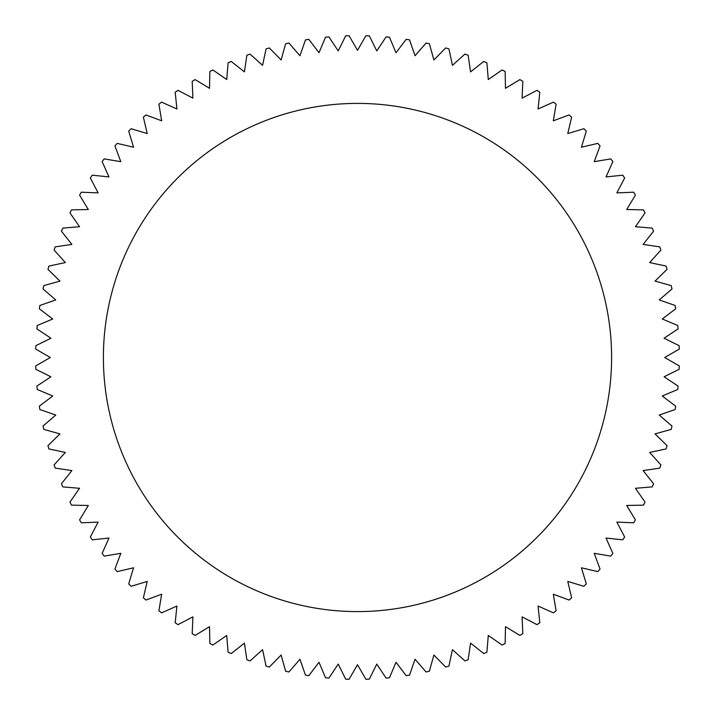 <?xml version="1.0" encoding="UTF-8"?>
<svg xmlns="http://www.w3.org/2000/svg" width="715" height="715" viewBox="0 0 715 715"><rect width="100%" height="100%" fill="white"/><g stroke="black" fill="none" stroke-linecap="round" stroke-linejoin="round"><path stroke-width="1.07" d="M103.398 357.5A254.102 254.102 0 0 1 357.5 103.398A254.102 254.102 0 0 1 611.602 357.5A254.102 254.102 0 0 1 357.5 611.602A254.102 254.102 0 0 1 103.398 357.5M664.083 376.787L679.143 369.315A321.857 321.857 0 0 0 679.25 365.91L664.691 357.5L679.25 349.09A321.857 321.857 0 0 0 679.143 345.685L664.083 338.213L678.088 328.909A321.857 321.857 0 0 0 677.766 325.513L662.269 318.997L675.657 308.835A321.857 321.857 0 0 0 675.13 305.466L659.248 299.943L671.975 288.949A321.857 321.857 0 0 0 671.233 285.625L655.038 281.102L667.05 269.341A321.857 321.857 0 0 0 666.103 266.069L649.658 262.575L660.901 250.08A321.857 321.857 0 0 0 659.748 246.872L643.116 244.414L653.564 231.24A321.857 321.857 0 0 0 652.205 228.112L635.456 226.709L645.046 212.9A321.857 321.857 0 0 0 643.5 209.861L626.689 209.513L635.403 195.132A321.857 321.857 0 0 0 633.669 192.192L616.866 192.898L624.66 177.999A321.857 321.857 0 0 0 622.738 175.184L606.025 176.936L612.862 161.581A321.857 321.857 0 0 0 610.771 158.882L594.192 161.688L600.055 145.931A321.857 321.857 0 0 0 597.803 143.375L581.429 147.219L586.291 131.122A321.857 321.857 0 0 0 583.878 128.709L567.782 133.571L571.625 117.197A321.857 321.857 0 0 0 569.069 114.945L553.312 120.808L556.118 104.229A321.857 321.857 0 0 0 553.419 102.138L538.064 108.975L539.816 92.262A321.857 321.857 0 0 0 537.001 90.34L522.102 98.134L522.808 81.331A321.857 321.857 0 0 0 519.868 79.597L505.487 88.311L505.139 71.5A321.857 321.857 0 0 0 502.1 69.954L488.291 79.544L486.888 62.795A321.857 321.857 0 0 0 483.76 61.436L470.586 71.884L468.128 55.252A321.857 321.857 0 0 0 464.92 54.099L452.425 65.342L448.931 48.897A321.857 321.857 0 0 0 445.66 47.95L433.898 59.962L429.375 43.767A321.857 321.857 0 0 0 426.051 43.025L415.058 55.752L409.534 39.87A321.857 321.857 0 0 0 406.165 39.343L396.003 52.731L389.487 37.234A321.857 321.857 0 0 0 386.091 36.912L376.787 50.917L369.315 35.857A321.857 321.857 0 0 0 365.91 35.75L357.5 50.309L349.09 35.75A321.857 321.857 0 0 0 345.685 35.857L338.213 50.917L328.909 36.912A321.857 321.857 0 0 0 325.513 37.234L318.997 52.731L308.835 39.343A321.857 321.857 0 0 0 305.466 39.87L299.943 55.752L288.949 43.025A321.857 321.857 0 0 0 285.625 43.767L281.102 59.962L269.341 47.95A321.857 321.857 0 0 0 266.069 48.897L262.575 65.342L250.08 54.099A321.857 321.857 0 0 0 246.872 55.252L244.414 71.884L231.24 61.436A321.857 321.857 0 0 0 228.112 62.795L226.709 79.544L212.9 69.954A321.857 321.857 0 0 0 209.861 71.5L209.513 88.311L195.132 79.597A321.857 321.857 0 0 0 192.192 81.331L192.898 98.134L177.999 90.34A321.857 321.857 0 0 0 175.184 92.262L176.936 108.975L161.581 102.138A321.857 321.857 0 0 0 158.882 104.229L161.688 120.808L145.931 114.945A321.857 321.857 0 0 0 143.375 117.197L147.219 133.571L131.122 128.709A321.857 321.857 0 0 0 128.709 131.122L133.571 147.219L117.197 143.375A321.857 321.857 0 0 0 114.945 145.931L120.808 161.688L104.229 158.882A321.857 321.857 0 0 0 102.138 161.581L108.975 176.936L92.262 175.184A321.857 321.857 0 0 0 90.34 177.999L98.134 192.898L81.331 192.192A321.857 321.857 0 0 0 79.597 195.132L88.311 209.513L71.5 209.861A321.857 321.857 0 0 0 69.954 212.9L79.544 226.709L62.795 228.112A321.857 321.857 0 0 0 61.436 231.24L71.884 244.414L55.252 246.872A321.857 321.857 0 0 0 54.099 250.08L65.342 262.575L48.897 266.069A321.857 321.857 0 0 0 47.95 269.341L59.962 281.102L43.767 285.625A321.857 321.857 0 0 0 43.025 288.949L55.752 299.943L39.87 305.466A321.857 321.857 0 0 0 39.343 308.835L52.731 318.997L37.234 325.513A321.857 321.857 0 0 0 36.912 328.909L50.917 338.213L35.857 345.685A321.857 321.857 0 0 0 35.75 349.09L50.309 357.5L35.75 365.91A321.857 321.857 0 0 0 35.857 369.315L50.917 376.787L36.912 386.091A321.857 321.857 0 0 0 37.234 389.487L52.731 396.003L39.343 406.165A321.857 321.857 0 0 0 39.87 409.534L55.752 415.058L43.025 426.051A321.857 321.857 0 0 0 43.767 429.375L59.962 433.898L47.95 445.66A321.857 321.857 0 0 0 48.897 448.931L65.342 452.425L54.099 464.92A321.857 321.857 0 0 0 55.252 468.128L71.884 470.586L61.436 483.76A321.857 321.857 0 0 0 62.795 486.888L79.544 488.291L69.954 502.1A321.857 321.857 0 0 0 71.5 505.139L88.311 505.487L79.597 519.868A321.857 321.857 0 0 0 81.331 522.808L98.134 522.102L90.34 537.001A321.857 321.857 0 0 0 92.262 539.816L108.975 538.064L102.138 553.419A321.857 321.857 0 0 0 104.229 556.118L120.808 553.312L114.945 569.069A321.857 321.857 0 0 0 117.197 571.625L133.571 567.782L128.709 583.878A321.857 321.857 0 0 0 131.122 586.291L147.219 581.429L143.375 597.803A321.857 321.857 0 0 0 145.931 600.055L161.688 594.192L158.882 610.771A321.857 321.857 0 0 0 161.581 612.862L176.936 606.025L175.184 622.738A321.857 321.857 0 0 0 177.999 624.66L192.898 616.866L192.192 633.669A321.857 321.857 0 0 0 195.132 635.403L209.513 626.689L209.861 643.5A321.857 321.857 0 0 0 212.9 645.046L226.709 635.456L228.112 652.205A321.857 321.857 0 0 0 231.24 653.564L244.414 643.116L246.872 659.748A321.857 321.857 0 0 0 250.08 660.901L262.575 649.658L266.069 666.103A321.857 321.857 0 0 0 269.341 667.05L281.102 655.038L285.625 671.233A321.857 321.857 0 0 0 288.949 671.975L299.943 659.248L305.466 675.13A321.857 321.857 0 0 0 308.835 675.657L318.997 662.269L325.513 677.766A321.857 321.857 0 0 0 328.909 678.088L338.213 664.083L345.685 679.143A321.857 321.857 0 0 0 349.09 679.25L357.5 664.691L365.91 679.25A321.857 321.857 0 0 0 369.315 679.143L376.787 664.083L386.091 678.088A321.857 321.857 0 0 0 389.487 677.766L396.003 662.269L406.165 675.657A321.857 321.857 0 0 0 409.534 675.13L415.058 659.248L426.051 671.975A321.857 321.857 0 0 0 429.375 671.233L433.898 655.038L445.66 667.05A321.857 321.857 0 0 0 448.931 666.103L452.425 649.658L464.92 660.901A321.857 321.857 0 0 0 468.128 659.748L470.586 643.116L483.76 653.564A321.857 321.857 0 0 0 486.888 652.205L488.291 635.456L502.1 645.046A321.857 321.857 0 0 0 505.139 643.5L505.487 626.689L519.868 635.403A321.857 321.857 0 0 0 522.808 633.669L522.102 616.866L537.001 624.66A321.857 321.857 0 0 0 539.816 622.738L538.064 606.025L553.419 612.862A321.857 321.857 0 0 0 556.118 610.771L553.312 594.192L569.069 600.055A321.857 321.857 0 0 0 571.625 597.803L567.782 581.429L583.878 586.291A321.857 321.857 0 0 0 586.291 583.878L581.429 567.782L597.803 571.625A321.857 321.857 0 0 0 600.055 569.069L594.192 553.312L610.771 556.118A321.857 321.857 0 0 0 612.862 553.419L606.025 538.064L622.738 539.816A321.857 321.857 0 0 0 624.66 537.001L616.866 522.102L633.669 522.808A321.857 321.857 0 0 0 635.403 519.868L626.689 505.487L643.5 505.139A321.857 321.857 0 0 0 645.046 502.1L635.456 488.291L652.205 486.888A321.857 321.857 0 0 0 653.564 483.76L643.116 470.586L659.748 468.128A321.857 321.857 0 0 0 660.901 464.92L649.658 452.425L666.103 448.931A321.857 321.857 0 0 0 667.05 445.66L655.038 433.898L671.233 429.375A321.857 321.857 0 0 0 671.975 426.051L659.248 415.058L675.13 409.534A321.857 321.857 0 0 0 675.657 406.165L662.269 396.003L677.766 389.487A321.857 321.857 0 0 0 678.088 386.091L664.083 376.787"/></g></svg>
